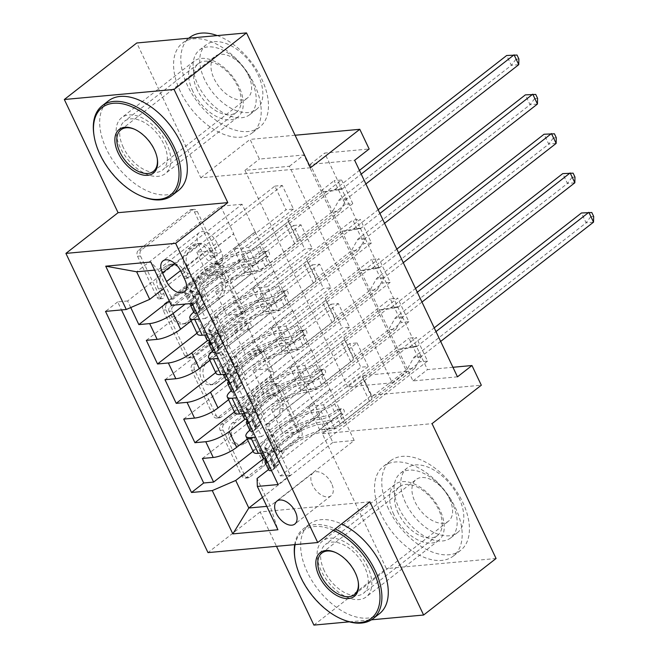 <?xml version="1.0" encoding="UTF-8"?>
<svg xmlns="http://www.w3.org/2000/svg" width="658" height="658" viewBox="0 0 658 658"><rect width="100%" height="100%" fill="white"/><g stroke="black" fill="none" stroke-linecap="round" stroke-linejoin="round"><path stroke-width="0.49" stroke-dasharray="3.29 2.47" d="M160.281 298.469A3.125 2.361 -95.2 0 1 159.285 298.88A3.125 2.361 -95.2 0 1 157.007 297.317L137.506 256.258A4.466 3.372 -95.2 0 1 138.517 250.172L189.718 210.223A4.466 3.372 -95.2 0 1 191.149 209.647A4.466 3.372 -95.2 0 1 194.398 211.868L213.899 252.927A3.125 2.361 -95.2 0 1 213.192 257.188A3.125 2.361 -95.2 0 1 212.189 257.599A3.125 2.361 -95.2 0 1 209.91 256.036L207.393 250.723A14.287 10.799 -95.2 0 0 196.981 243.6A14.287 10.799 -95.2 0 0 192.416 245.459L188.147 248.79A14.287 10.799 -95.2 0 0 184.914 268.258L187.44 273.572A3.125 2.361 -95.2 0 1 186.732 277.832A3.125 2.361 -95.2 0 1 185.737 278.235A3.125 2.361 -95.2 0 1 183.459 276.681L180.934 271.367A14.287 10.799 -95.2 0 0 170.529 264.236A14.287 10.799 -95.2 0 0 165.964 266.103L161.695 269.426A14.287 10.799 -95.2 0 0 158.463 288.895L160.988 294.208A3.125 2.361 -95.2 0 1 160.281 298.469M210.354 250.451A14.287 10.799 -95.2 0 0 199.95 243.328A14.287 10.799 -95.2 0 0 195.385 245.187L191.116 248.518A14.287 10.799 -95.2 0 0 187.884 267.987L190.409 273.3A3.125 2.361 -95.2 0 1 189.701 277.561A3.125 2.361 -95.2 0 1 188.698 277.964A3.125 2.361 -95.2 0 1 186.428 276.409L183.903 271.088A14.287 10.799 -95.2 0 0 173.49 263.965A14.287 10.799 -95.2 0 0 168.925 265.824L164.656 269.155A14.287 10.799 -95.2 0 0 161.432 288.623L163.949 293.937A3.125 2.361 -95.2 0 1 163.25 298.197A3.125 2.361 -95.2 0 1 162.246 298.609A3.125 2.361 -95.2 0 1 159.968 297.046L140.475 255.987A4.466 3.372 -95.2 0 1 141.486 249.9L192.687 209.951A4.466 3.372 -95.2 0 1 194.11 209.367A4.466 3.372 -95.2 0 1 197.367 211.596L216.86 252.656A3.125 2.361 -95.2 0 1 216.153 256.916A3.125 2.361 -95.2 0 1 215.158 257.319A3.125 2.361 -95.2 0 1 212.879 255.765L210.354 250.451L207.393 250.723M367.592 566.76A35.474 20.892 -128 0 0 322.634 540.909A35.474 20.892 -128 0 0 321.326 571.004A35.474 20.892 -128 0 0 366.284 596.855A35.474 20.892 -128 0 0 367.592 566.76M393.78 514.474A35.474 20.892 52 0 1 395.088 484.378A35.474 20.892 52 0 1 440.038 510.23A35.474 20.892 52 0 1 438.73 540.325A35.474 20.892 52 0 1 393.78 514.474M166.622 143.526A35.474 20.892 -128 0 0 121.672 117.675A35.474 20.892 -128 0 0 120.365 147.77A35.474 20.892 -128 0 0 165.314 173.622A35.474 20.892 -128 0 0 166.622 143.526M192.81 91.24A35.474 20.892 52 0 1 194.118 61.145A35.474 20.892 52 0 1 239.076 86.996A35.474 20.892 52 0 1 237.768 117.091A35.474 20.892 52 0 1 192.81 91.24M331.566 483.457A14.558 8.57 -128 0 0 313.126 472.855A14.558 8.57 -128 0 0 312.591 485.201A14.558 8.57 -128 0 0 331.032 495.803A14.558 8.57 -128 0 0 331.566 483.457M261.884 460.304A4.466 3.372 -95.2 0 1 260.872 466.39L246.503 477.601A4.466 3.372 -95.2 0 1 245.08 478.185A4.466 3.372 -95.2 0 1 241.823 475.956L220.175 430.357A4.466 3.372 -95.2 0 1 221.187 424.27L272.387 384.321A4.466 3.372 -95.2 0 1 273.81 383.737A4.466 3.372 -95.2 0 1 277.067 385.966L298.716 431.566A4.466 3.372 -95.2 0 1 297.712 437.652L280.357 451.191A4.466 3.372 -95.2 0 1 278.926 451.766A4.466 3.372 -95.2 0 1 275.677 449.546L266.408 430.028A4.466 3.372 -95.2 0 1 267.419 423.941L276.023 417.23A11.943 9.023 -95.2 0 0 279.634 403.42A11.943 9.023 -95.2 0 0 270.027 394.997A11.943 9.023 -95.2 0 0 266.21 396.552L232.496 422.855A11.943 9.023 -95.2 0 0 228.894 436.665A11.943 9.023 -95.2 0 0 238.5 445.088A11.943 9.023 -95.2 0 0 242.317 443.533L247.934 439.149A4.466 3.372 -95.2 0 1 249.366 438.565A4.466 3.372 -95.2 0 1 252.614 440.794L261.884 460.304L264.845 460.032A4.466 3.372 -95.2 0 1 263.833 466.119L249.472 477.33A4.466 3.372 -95.2 0 1 248.041 477.905A4.466 3.372 -95.2 0 1 244.792 475.685L223.136 430.085A4.466 3.372 -95.2 0 1 224.148 423.999L275.348 384.05A4.466 3.372 -95.2 0 1 276.779 383.466A4.466 3.372 -95.2 0 1 280.028 385.695L301.685 431.294A4.466 3.372 -95.2 0 1 300.673 437.381L283.318 450.919A4.466 3.372 -95.2 0 1 281.895 451.495A4.466 3.372 -95.2 0 1 278.647 449.274L269.377 429.756A4.466 3.372 -95.2 0 1 270.389 423.67L278.992 416.958L276.023 417.23M347.753 386.904L244.932 170.373L289.413 166.285L392.234 382.824L347.753 386.904L362.237 375.603L371.589 395.285L481.311 385.21M313.899 625.1L386.353 568.57L322.321 433.729L371.589 395.285M369.878 501.832L260.157 511.908L276.492 546.321M260.157 511.908L207.994 552.613M310.527 167.741L200.805 177.816L136.774 42.976M200.805 177.816L250.073 139.381L259.416 159.063L303.906 154.984L406.718 371.515L362.237 375.603M244.932 170.373L259.416 159.063M189.438 357.417A4.466 3.372 -95.2 0 1 188.015 357.993A4.466 3.372 -95.2 0 1 184.758 355.772L163.11 310.165A4.466 3.372 -95.2 0 1 164.113 304.086L215.314 264.138A4.466 3.372 -95.2 0 1 216.745 263.554A4.466 3.372 -95.2 0 1 219.994 265.783L241.651 311.382A4.466 3.372 -95.2 0 1 240.639 317.46L189.438 357.417L192.407 357.146A4.466 3.372 -95.2 0 1 190.976 357.722A4.466 3.372 -95.2 0 1 187.727 355.501L166.071 309.893A4.466 3.372 -95.2 0 1 167.083 303.815L218.283 263.858A4.466 3.372 -95.2 0 1 219.706 263.282A4.466 3.372 -95.2 0 1 222.963 265.503L244.611 311.111A4.466 3.372 -95.2 0 1 243.608 317.189L192.407 357.146M191.643 370.265L213.291 415.864A4.466 3.372 -95.2 0 0 216.548 418.085A4.466 3.372 -95.2 0 0 217.971 417.509L269.171 377.56A4.466 3.372 -95.2 0 0 270.183 371.474L260.913 351.956A4.466 3.372 -95.2 0 0 257.665 349.727A4.466 3.372 -95.2 0 0 256.242 350.311L235.474 366.514A4.466 3.372 -95.2 0 1 234.042 367.098A4.466 3.372 -95.2 0 1 230.794 364.869L224.649 351.923A4.466 3.372 -95.2 0 1 225.653 345.837L247.276 328.967A3.125 2.361 -95.2 0 0 248.214 325.356A3.125 2.361 -95.2 0 0 245.705 323.152A3.125 2.361 -95.2 0 0 244.702 323.563L192.646 364.178A4.466 3.372 -95.2 0 0 191.643 370.265L194.603 369.985L216.26 415.593L213.291 415.864M496.074 558.494L386.353 568.57M349.34 621.843L371.441 619.82M427.56 361.094L280.341 475.956L269.13 452.334L416.341 337.472L427.56 361.094L420.149 361.768L408.931 338.146L416.341 337.472M408.865 321.721L261.645 436.583L250.435 412.961L397.646 298.099L408.865 321.721L401.454 322.404L390.235 298.781L397.646 298.099M390.169 282.348L242.958 397.218L231.739 373.596L378.959 258.726L390.169 282.348L382.759 283.03L371.54 259.408L378.959 258.726M213.044 334.223L360.263 219.361L371.474 242.983L224.263 357.845L213.044 334.223L206.99 334.782M130.745 307.549L127.627 300.977L274.838 186.115L286.057 209.738L169.238 300.887M146.323 340.351L293.534 225.48L304.753 249.102L196.997 333.178M165.01 379.724L312.229 264.853L323.448 288.475L215.692 372.551M183.705 419.088L330.925 304.226L342.144 327.849L234.388 411.924M249.818 430.217A18.194 5.206 154.6 0 1 250.558 429.625L322.428 373.547L300.986 390.482L315.963 389.108L401.454 322.404M253.462 452.087A18.194 5.206 -25.4 0 1 258.035 445.376L329.905 389.297L322.428 373.547M231.131 390.844A18.194 5.206 154.6 0 1 231.863 390.252L303.733 334.182L282.29 351.109L297.268 349.735L382.759 283.03M234.766 412.714A18.194 5.206 -25.4 0 1 239.339 406.002L311.209 349.924L303.733 334.182M212.435 351.471A18.194 5.206 154.6 0 1 213.167 350.887L285.037 294.809L263.595 311.736L278.573 310.362L364.063 243.657L352.844 220.035L360.263 219.361M216.071 373.349A18.194 5.206 -25.4 0 1 220.644 366.629L292.514 310.56L285.037 294.809M274.838 186.115L282.257 185.433L293.476 209.055L286.057 209.738M293.534 225.48L300.953 224.806L312.163 248.428L304.753 249.102M312.229 264.853L319.648 264.171L330.859 287.793L323.448 288.475M330.925 304.226L338.335 303.544L349.554 327.166L342.144 327.849M357.031 342.917L368.25 366.539L360.839 367.213L349.62 343.591L357.031 342.917L271.54 409.621L286.518 408.24L308.553 391.255L247.276 439.067M457.475 376.837L412.994 380.916L310.173 164.377L354.654 160.297M341.568 179.988L352.778 203.61L345.368 204.293L334.149 180.67L341.568 179.988L194.349 294.85L204.284 293.937L192.111 303.437M371.474 242.983L364.063 243.657M338.335 303.544L252.853 370.248L267.822 368.875L289.561 351.915L301.076 375.512L245.286 419.039M301.076 375.512L308.553 391.255M319.648 264.171L234.158 330.875L249.127 329.502L270.866 312.542L282.381 336.139L226.591 379.666M282.381 336.139L289.857 351.89L228.581 399.694M300.953 224.806L215.462 291.502L230.432 290.129L252.17 273.169L263.685 296.766L207.895 340.293M263.685 296.766L271.162 312.517L209.886 360.329M197.375 333.976A18.194 5.206 154.6 0 1 201.948 327.265L273.818 271.186L266.638 255.411L244.899 272.371L259.877 270.997L345.368 204.293M193.74 312.106A18.194 5.206 154.6 0 1 194.472 311.514L266.342 255.436M282.257 185.433L196.767 252.137L211.744 250.764L233.475 233.804L252.466 273.144L191.19 320.956M244.99 257.401L185.161 304.078M127.627 300.977L117.692 301.89L121.5 309.918M224.263 357.845L218.209 358.404M225.686 374.147L231.739 373.596M242.958 397.218L236.905 397.769M244.381 413.52L250.435 412.961M261.645 436.583L255.6 437.142M263.077 452.893L269.13 452.334M280.341 475.956L290.277 475.043L204.284 293.937M352.778 203.61L205.567 318.472L194.349 294.85M205.567 318.472L199.514 319.031M308.257 391.288L332.858 442.439L354.201 440.482L270.167 506.051L257.081 478.489M268.513 469.573L341.115 412.92L319.681 429.847L334.659 428.473L420.149 361.768M354.201 440.482L341.115 412.92M171.351 305.345L171.08 297.391L255.123 231.813L242.037 204.251L157.994 269.829L154.638 270.134M171.08 297.391L157.994 269.829L150.789 262.032M242.037 204.251L220.685 206.217L136.642 271.787M220.685 206.217L233.771 233.771L163.431 288.656M295.097 135.244L250.073 139.381M452.934 367.279L427.478 369.615L324.657 153.075L369.146 148.988M332.858 442.439L262.509 497.325M266.803 506.364L270.167 506.051L277.915 529.756M319.763 414.877L263.981 458.412M329.905 389.297L341.412 412.895M311.209 349.924L322.724 373.522M292.514 310.56L304.029 334.149M273.818 271.186L285.333 294.784M255.123 231.813L266.638 255.411M289.413 166.285L303.906 154.984M392.234 382.824L406.718 371.515M310.173 164.377L324.657 153.075M412.994 380.916L427.478 369.615M255.419 231.789L233.689 248.749L248.658 247.375L259.877 270.997M233.689 248.749L244.899 272.371M248.658 247.375L334.149 180.67M117.692 301.89L105.519 311.39M293.476 209.055L207.986 275.76L222.955 274.386L244.694 257.426M211.744 250.764L222.955 274.386M196.767 252.137L207.986 275.76M202.401 458.462L349.62 343.591M253.083 451.289L360.839 367.213M274.115 271.162L252.384 288.114L263.595 311.736M252.384 288.114L267.354 286.74L278.573 310.362M267.354 286.74L352.844 220.035M312.163 248.428L226.673 315.133L241.651 313.751L263.389 296.799M230.432 290.129L241.651 313.751M215.462 291.502L226.673 315.133M249.127 329.502L260.346 353.124L282.085 336.164M234.158 330.875L245.368 354.498L260.346 353.124M330.859 287.793L245.368 354.498M292.81 310.527L271.071 327.487L286.049 326.113L371.54 259.408M286.049 326.113L297.268 349.735M271.071 327.487L282.29 351.109M267.822 368.875L279.041 392.497L300.78 375.537M252.853 370.248L264.064 393.871L279.041 392.497M349.554 327.166L264.064 393.871M311.505 349.9L289.767 366.86L304.744 365.486L390.235 298.781M304.744 365.486L315.963 389.108M289.767 366.86L300.986 390.482M286.518 408.24L297.737 431.862L319.467 414.91M271.54 409.621L282.759 433.244L297.737 431.862M368.25 366.539L282.759 433.244M330.201 389.273L308.462 406.225L323.44 404.851L408.931 338.146M290.277 475.043L278.104 484.543M323.44 404.851L334.659 428.473M308.462 406.225L319.681 429.847M217.05 242.925A14.098 8.307 -128 0 0 199.185 232.661A14.098 8.307 -128 0 0 198.667 244.62L202.779 253.281A14.098 8.307 -128 0 0 220.644 263.554A14.098 8.307 -128 0 0 221.162 251.595L217.05 242.925L180.827 271.195M322.321 433.729L432.043 423.653M169.106 311.308A3.125 2.361 -95.2 0 1 169.813 307.056L214.755 271.984A3.125 2.361 -95.2 0 1 215.758 271.581A3.125 2.361 -95.2 0 1 218.037 273.136L220.693 278.737A14.287 10.799 -95.2 0 1 217.461 298.206L186.74 322.181A14.287 10.799 -95.2 0 1 182.176 324.04A14.287 10.799 -95.2 0 1 171.771 316.917L169.106 311.308L172.075 311.037A3.125 2.361 -95.2 0 1 172.783 306.784L169.813 307.056M172.075 311.037L174.732 316.646A14.287 10.799 -95.2 0 0 185.145 323.769A14.287 10.799 -95.2 0 0 189.71 321.91L220.43 297.934A14.287 10.799 -95.2 0 0 223.662 278.466L220.998 272.864A3.125 2.361 -95.2 0 0 218.719 271.31A3.125 2.361 -95.2 0 0 217.724 271.713L172.783 306.784M194.603 369.985A4.466 3.372 -95.2 0 1 195.615 363.907L247.671 323.292A3.125 2.361 -95.2 0 1 248.666 322.881A3.125 2.361 -95.2 0 1 251.183 325.085A3.125 2.361 -95.2 0 1 250.237 328.696L228.622 345.565A4.466 3.372 -95.2 0 0 227.61 351.652L233.755 364.598A4.466 3.372 -95.2 0 0 237.012 366.827A4.466 3.372 -95.2 0 0 238.435 366.243L259.203 350.04A4.466 3.372 -95.2 0 1 260.634 349.456A4.466 3.372 -95.2 0 1 263.883 351.685L273.152 371.202A4.466 3.372 -95.2 0 1 272.141 377.281L220.94 417.238A4.466 3.372 -95.2 0 1 219.509 417.814A4.466 3.372 -95.2 0 1 216.26 415.593M213.924 383.326A11.943 9.023 -95.2 0 1 210.108 384.881A11.943 9.023 -95.2 0 1 200.501 376.458A11.943 9.023 -95.2 0 1 204.112 362.648L215.98 353.387A4.466 3.372 -95.2 0 1 217.411 352.803A4.466 3.372 -95.2 0 1 220.66 355.032L226.813 367.978A4.466 3.372 -95.2 0 1 225.801 374.057L213.924 383.326L216.893 383.055A11.943 9.023 -95.2 0 1 213.077 384.609A11.943 9.023 -95.2 0 1 203.47 376.187A11.943 9.023 -95.2 0 1 207.073 362.377L204.112 362.648M216.893 383.055L228.77 373.785A4.466 3.372 -95.2 0 0 229.774 367.707L223.63 354.761A4.466 3.372 -95.2 0 0 220.372 352.532A4.466 3.372 -95.2 0 0 218.95 353.116L207.073 362.377M278.992 416.958A11.943 9.023 -95.2 0 0 282.595 403.148A11.943 9.023 -95.2 0 0 272.988 394.726A11.943 9.023 -95.2 0 0 269.171 396.281L235.465 422.584A11.943 9.023 -95.2 0 0 231.855 436.394A11.943 9.023 -95.2 0 0 241.47 444.816A11.943 9.023 -95.2 0 0 245.286 443.262L250.904 438.878A4.466 3.372 -95.2 0 1 252.327 438.294A4.466 3.372 -95.2 0 1 255.584 440.523L264.845 460.032M200.994 308.742L204.761 305.805L200.805 310.173L196.931 313.224L200.994 308.742L195.385 296.931L187.588 293.534L191.355 290.597A6.144 1.76 154.6 0 1 189.866 290.17A6.144 1.76 154.6 0 1 190.08 289.232L198.387 276.689A28.878 8.258 154.6 0 1 241.576 254.366L245.13 261.851A14.328 4.096 -25.4 0 0 263.455 253.881L266.358 251.619A2.731 2.064 -95.2 0 1 267.23 251.266A2.731 2.064 -95.2 0 1 269.221 252.623A2.731 2.064 -95.2 0 1 268.604 256.34L265.692 258.61A14.328 4.096 154.6 0 1 247.375 266.572L250.928 274.057A14.328 4.096 -25.4 0 0 269.245 266.087L339.964 210.914L332.553 211.588L297.194 239.175L287.85 219.492L287.891 220.611A9.886 2.829 154.6 0 1 285.325 223.917L256.044 246.758A8.414 2.41 -25.4 0 1 245.286 251.438A34.792 9.952 154.6 0 0 193.255 278.326L184.947 290.869A12.05 3.446 154.6 0 0 184.528 292.703L188.081 300.18A12.05 3.446 154.6 0 1 188.492 298.345L196.8 285.811A34.792 9.952 154.6 0 1 248.839 258.915L245.286 251.438M193.871 312.386A12.05 3.446 154.6 0 1 194.291 310.551L202.598 298.016A34.792 9.952 154.6 0 1 254.63 271.121L251.085 263.644A8.414 2.41 -25.4 0 0 261.843 258.964L264.746 256.694A2.731 2.064 84.8 0 0 265.363 252.976A2.731 2.064 84.8 0 0 263.373 251.619A2.731 2.064 84.8 0 0 262.501 251.973L259.597 254.235A8.414 2.41 154.6 0 1 248.839 258.915M187.588 293.534A12.05 3.446 154.6 0 1 184.528 292.703M241.576 254.366A14.328 4.096 -25.4 0 0 259.902 246.405L330.62 191.223L341.305 189.241A4.548 3.438 84.8 0 0 342.522 188.681L361.209 174.099M287.85 219.492L323.201 191.906L330.62 191.223M200.706 310.28A6.144 1.76 154.6 0 1 199.218 309.852A6.144 1.76 154.6 0 1 199.423 308.915L207.731 296.38A28.878 8.258 154.6 0 1 250.928 274.057M254.63 271.121A8.414 2.41 -25.4 0 0 265.396 266.441L294.669 243.6A9.886 2.829 -25.4 0 0 297.235 240.302L297.194 239.175M204.761 305.805L199.152 293.994L195.385 296.931M191.355 290.597L199.152 293.994M365.881 183.944L347.194 198.527A4.548 3.438 84.8 0 0 346.248 199.654L339.964 210.914M251.085 263.644A34.792 9.952 -25.4 0 0 199.045 290.532L190.738 303.075A12.05 3.446 -25.4 0 0 190.442 303.593M245.13 261.851A28.878 8.258 -25.4 0 0 201.94 284.174L193.633 296.709A6.144 1.76 -25.4 0 0 193.419 297.646A6.144 1.76 -25.4 0 0 193.444 297.687C195.426 299.842 196.174 301.413 195.689 302.417A6.144 1.76 154.6 0 1 195.665 302.367A6.144 1.76 154.6 0 1 195.878 301.438L204.186 288.895A28.878 8.258 154.6 0 1 247.375 266.572M191.865 303.461L189.274 300.945A12.05 3.446 154.6 0 1 188.081 300.18M191.906 305.583L195.878 302.491L192.144 305.18M323.201 191.906L333.886 189.923A4.548 3.438 84.8 0 0 335.103 189.364L359.441 170.381M518.891 58.981L515.93 59.253L514.062 55.313L506.668 55.502L511.34 65.348L339.775 199.209A4.548 3.438 84.8 0 0 338.829 200.336L332.553 211.588M514.062 55.313L517.024 55.042M515.93 59.253L511.34 65.348L518.751 64.665M141.824 196.331A56.851 33.484 52 0 1 100.049 154.021A56.851 33.484 52 0 1 93.93 134.939M157.237 158.413A26.378 15.537 -128 0 0 157.155 157.895A26.378 15.537 -128 0 0 154.317 149.045A26.378 15.537 -128 0 0 134.931 129.412A26.378 15.537 -128 0 0 134.446 129.215M217.28 35.581A56.851 33.484 52 0 1 261.703 78.935A56.851 33.484 52 0 1 259.614 127.159A56.851 33.484 52 0 1 187.571 85.737A56.851 33.484 52 0 1 189.66 37.514M180.325 91.388A56.851 33.484 52 0 1 182.414 43.165A56.851 33.484 52 0 1 254.457 84.586A56.851 33.484 52 0 1 252.368 132.809A56.851 33.484 52 0 1 180.325 91.388M251.323 79.881A40.936 24.107 -128 0 0 199.456 50.066A40.936 24.107 -128 0 0 197.943 84.783A40.936 24.107 -128 0 0 249.818 114.607A40.936 24.107 -128 0 0 251.323 79.881M204.613 79.585A40.936 24.107 52 0 1 206.119 44.859A40.936 24.107 52 0 1 257.994 74.683A40.936 24.107 52 0 1 256.48 109.409A40.936 24.107 52 0 1 204.613 79.585M248.502 75.555A26.378 15.537 52 0 1 247.531 97.935A26.378 15.537 52 0 1 214.105 78.713A26.378 15.537 52 0 1 215.076 56.333A26.378 15.537 52 0 1 248.502 75.555M178.466 190.475A56.851 33.484 52 0 1 106.423 149.053A56.851 33.484 52 0 1 108.521 100.822M197.227 89.842A30.926 18.218 52 0 1 198.362 63.604A30.926 18.218 52 0 1 237.554 86.14A30.926 18.218 52 0 1 236.419 112.37A30.926 18.218 52 0 1 197.227 89.842M123.326 147.499A30.926 18.218 52 0 1 124.469 121.261A30.926 18.218 52 0 1 163.661 143.798A30.926 18.218 52 0 1 162.518 170.035A30.926 18.218 52 0 1 123.326 147.499M333.425 530.274A55.486 32.686 -128 0 0 295.113 544.61M342.793 619.565A56.851 33.484 52 0 1 301.019 577.255A56.851 33.484 52 0 1 294.899 558.173M294.694 544.651A56.851 33.484 52 0 1 303.108 529.032A56.851 33.484 52 0 1 335.144 528.942M358.199 581.647A26.378 15.537 -128 0 0 358.125 581.129A26.378 15.537 -128 0 0 355.287 572.279A26.378 15.537 -128 0 0 335.901 552.646A26.378 15.537 -128 0 0 335.416 552.449M388.533 508.971A56.851 33.484 52 0 1 390.63 460.748A56.851 33.484 52 0 1 462.673 502.169A56.851 33.484 52 0 1 460.575 550.392A56.851 33.484 52 0 1 388.533 508.971M381.286 514.622A56.851 33.484 52 0 1 383.384 466.399A56.851 33.484 52 0 1 455.426 507.82A56.851 33.484 52 0 1 453.329 556.043A56.851 33.484 52 0 1 381.286 514.622M452.293 503.115A40.936 24.107 -128 0 0 400.418 473.299A40.936 24.107 -128 0 0 398.913 508.017A40.936 24.107 -128 0 0 450.788 537.841A40.936 24.107 -128 0 0 452.293 503.115M405.575 502.819A40.936 24.107 52 0 1 407.088 468.093A40.936 24.107 52 0 1 458.955 497.917A40.936 24.107 52 0 1 457.45 532.643A40.936 24.107 52 0 1 405.575 502.819M449.472 498.789A26.378 15.537 52 0 1 448.493 521.169A26.378 15.537 52 0 1 415.066 501.947A26.378 15.537 52 0 1 416.037 479.567A26.378 15.537 52 0 1 449.472 498.789M379.436 613.708A56.851 33.484 52 0 1 307.393 572.287A56.851 33.484 52 0 1 309.482 524.056A56.851 33.484 52 0 1 341.518 523.965M398.189 513.075A30.926 18.218 52 0 1 399.332 486.838A30.926 18.218 52 0 1 438.524 509.374A30.926 18.218 52 0 1 437.381 535.604A30.926 18.218 52 0 1 398.189 513.075M324.295 570.733A30.926 18.218 52 0 1 325.43 544.495A30.926 18.218 52 0 1 364.622 567.031A30.926 18.218 52 0 1 363.487 593.269A30.926 18.218 52 0 1 324.295 570.733M219.69 348.115L223.457 345.17L219.501 349.546L215.627 352.589L219.69 348.115L214.08 336.304L206.283 332.907L210.05 329.971A6.144 1.76 154.6 0 1 208.561 329.535A6.144 1.76 154.6 0 1 208.775 328.605L217.082 316.062A28.878 8.258 154.6 0 1 260.272 293.739L263.825 301.224A14.328 4.096 -25.4 0 0 282.15 293.254L285.054 290.984A2.731 2.064 -95.2 0 1 285.926 290.63A2.731 2.064 -95.2 0 1 287.916 291.996A2.731 2.064 -95.2 0 1 287.299 295.713L284.388 297.975A14.328 4.096 154.6 0 1 266.071 305.945L269.624 313.422A14.328 4.096 -25.4 0 0 287.941 305.46L358.659 250.279L351.249 250.961L315.889 278.548L306.546 258.865L306.579 259.984A9.886 2.829 154.6 0 1 304.021 263.282L274.74 286.131A8.414 2.41 -25.4 0 1 263.981 290.803A34.792 9.952 154.6 0 0 211.942 317.699L203.635 330.242A12.05 3.446 154.6 0 0 203.223 332.076L204.613 334.996M212.567 351.759A12.05 3.446 154.6 0 1 212.986 349.924L221.294 337.381A34.792 9.952 154.6 0 1 273.325 310.494L269.772 303.009A8.414 2.41 -25.4 0 0 280.538 298.329L283.442 296.067A2.731 2.064 84.8 0 0 284.059 292.349A2.731 2.064 84.8 0 0 282.068 290.984A2.731 2.064 84.8 0 0 281.196 291.338L278.293 293.608A8.414 2.41 154.6 0 1 267.535 298.288L263.981 290.803M206.283 332.907A12.05 3.446 154.6 0 1 203.223 332.076M260.272 293.739A14.328 4.096 -25.4 0 0 278.597 285.778L349.316 230.596L360 228.614A4.548 3.438 84.8 0 0 361.217 228.055L379.905 213.472M306.546 258.865L341.897 231.279L349.316 230.596M219.402 349.653A6.144 1.76 154.6 0 1 217.913 349.225A6.144 1.76 154.6 0 1 218.119 348.288L226.426 335.745A28.878 8.258 154.6 0 1 269.624 313.422M273.325 310.494A8.414 2.41 -25.4 0 0 284.091 305.814L313.364 282.973A9.886 2.829 -25.4 0 0 315.93 279.666L315.889 278.548M223.457 345.17L217.847 333.359L214.08 336.304M210.05 329.971L217.847 333.359M384.576 223.317L365.889 237.9A4.548 3.438 84.8 0 0 364.943 239.027L358.659 250.279M206.776 339.553A12.05 3.446 154.6 0 1 207.188 337.719L215.495 325.175A34.792 9.952 154.6 0 1 267.535 298.288M269.772 303.009A34.792 9.952 -25.4 0 0 217.74 329.905L209.886 341.757M263.825 301.224A28.878 8.258 -25.4 0 0 220.636 323.547L212.328 336.082A6.144 1.76 -25.4 0 0 212.115 337.019A6.144 1.76 -25.4 0 0 212.139 337.06C214.121 339.215 214.87 340.786 214.376 341.782A6.144 1.76 154.6 0 1 214.36 341.741A6.144 1.76 154.6 0 1 214.574 340.803L222.881 328.268A28.878 8.258 154.6 0 1 266.071 305.945M214.566 341.856L210.84 344.545M341.897 231.279L352.581 229.297A4.548 3.438 84.8 0 0 353.798 228.737L378.136 209.746M537.586 98.355L534.625 98.626L532.75 94.686L525.364 94.875L530.035 104.721L358.47 238.583A4.548 3.438 84.8 0 0 357.524 239.709L351.249 250.961M532.75 94.686L535.719 94.415M534.625 98.626L530.035 104.721L537.446 104.038M238.385 387.48L242.152 384.543L238.089 389.026L234.322 391.962L238.385 387.48L232.776 375.669L224.978 372.28L228.745 369.335A6.144 1.76 154.6 0 1 227.257 368.908A6.144 1.76 154.6 0 1 227.471 367.97L235.778 355.435A28.878 8.258 154.6 0 1 278.967 333.113L282.521 340.589A14.328 4.096 -25.4 0 0 300.846 332.627L303.749 330.357A2.731 2.064 -95.2 0 1 304.621 330.003A2.731 2.064 -95.2 0 1 306.612 331.361A2.731 2.064 -95.2 0 1 305.986 335.087L303.083 337.348A14.328 4.096 154.6 0 1 284.766 345.318L288.319 352.795A14.328 4.096 -25.4 0 0 306.636 344.833L377.355 289.652L369.944 290.334L334.585 317.921L325.241 298.23L325.274 299.357A9.886 2.829 154.6 0 1 322.708 302.655L293.435 325.496A8.414 2.41 -25.4 0 1 282.677 330.176A34.792 9.952 154.6 0 0 230.637 357.072L222.33 369.607A12.05 3.446 154.6 0 0 221.919 371.441L223.301 374.369M231.262 391.132A12.05 3.446 154.6 0 1 231.682 389.297L239.989 376.754A34.792 9.952 154.6 0 1 292.02 349.859L288.467 342.382A8.414 2.41 -25.4 0 0 299.234 337.702L302.137 335.44A2.731 2.064 84.8 0 0 302.754 331.714A2.731 2.064 84.8 0 0 300.764 330.357A2.731 2.064 84.8 0 0 299.892 330.711L296.988 332.981A8.414 2.41 154.6 0 1 286.23 337.661L282.677 330.176M224.978 372.28A12.05 3.446 154.6 0 1 221.919 371.441M278.967 333.113A14.328 4.096 -25.4 0 0 297.293 325.142L368.011 269.969L378.687 267.987A4.548 3.438 84.8 0 0 379.905 267.428L398.6 252.845M325.241 298.23L360.592 270.644L368.011 269.969M238.089 389.026A6.144 1.76 154.6 0 1 236.6 388.59A6.144 1.76 154.6 0 1 236.814 387.661L245.121 375.118A28.878 8.258 154.6 0 1 288.319 352.795M292.02 349.859A8.414 2.41 -25.4 0 0 302.779 345.187L332.06 322.338A9.886 2.829 -25.4 0 0 334.626 319.04L334.585 317.921M242.152 384.543L236.543 372.732L232.776 375.669M228.745 369.335L236.543 372.732M403.272 262.69L384.585 277.273A4.548 3.438 84.8 0 0 383.639 278.4L377.355 289.652M225.464 378.926A12.05 3.446 154.6 0 1 225.883 377.092L234.19 364.548A34.792 9.952 154.6 0 1 286.23 337.661M288.467 342.382A34.792 9.952 -25.4 0 0 236.436 369.278L228.581 381.13M282.521 340.589A28.878 8.258 -25.4 0 0 239.331 362.912L231.024 375.455A6.144 1.76 -25.4 0 0 230.81 376.384A6.144 1.76 -25.4 0 0 230.835 376.434C232.817 378.58 233.565 380.159 233.072 381.155A6.144 1.76 154.6 0 1 233.055 381.114A6.144 1.76 154.6 0 1 233.261 380.176L241.568 367.641A28.878 8.258 154.6 0 1 284.766 345.318M229.297 384.33L233.261 381.229L229.535 383.918M360.592 270.644L371.276 268.67A4.548 3.438 84.8 0 0 372.494 268.11L396.832 249.119M556.281 137.719L553.32 137.991L551.445 134.059L544.051 134.248L548.731 144.094L377.166 277.947A4.548 3.438 84.8 0 0 376.22 279.082L369.944 290.334M551.445 134.059L554.414 133.788M553.32 137.991L548.731 144.094L556.142 143.411M257.081 426.853L260.848 423.916L256.784 428.391L253.017 431.335L257.081 426.853L251.471 415.042L243.674 411.645L247.441 408.708A6.144 1.76 154.6 0 1 245.952 408.281A6.144 1.76 154.6 0 1 246.166 407.343L254.473 394.8A28.878 8.258 154.6 0 1 297.663 372.477L301.216 379.962A14.328 4.096 -25.4 0 0 319.533 371.992L322.445 369.73A2.731 2.064 -95.2 0 1 323.317 369.377A2.731 2.064 -95.2 0 1 325.299 370.734A2.731 2.064 -95.2 0 1 324.682 374.451L321.778 376.721A14.328 4.096 154.6 0 1 303.461 384.683L307.006 392.168A14.328 4.096 -25.4 0 0 325.332 384.198L396.05 329.025L388.639 329.707L353.28 357.286L343.937 337.603L343.969 338.722A9.886 2.829 154.6 0 1 341.403 342.028L312.131 364.869A8.414 2.41 -25.4 0 1 301.372 369.549A34.792 9.952 154.6 0 0 249.333 396.437L241.025 408.98A12.05 3.446 154.6 0 0 240.606 410.814L241.996 413.742M249.958 430.496A12.05 3.446 154.6 0 1 250.377 428.662L258.684 416.127A34.792 9.952 154.6 0 1 310.716 389.232L307.163 381.755A8.414 2.41 -25.4 0 0 317.921 377.075L320.833 374.805A2.731 2.064 84.8 0 0 321.449 371.087A2.731 2.064 84.8 0 0 319.459 369.73A2.731 2.064 84.8 0 0 318.587 370.084L315.684 372.346A8.414 2.41 154.6 0 1 304.917 377.026L301.372 369.549M243.674 411.645A12.05 3.446 154.6 0 1 240.606 410.814M297.663 372.477A14.328 4.096 -25.4 0 0 315.988 364.516L386.698 309.334L397.383 307.36A4.548 3.438 84.8 0 0 398.6 306.801L417.295 292.218M343.937 337.603L379.288 310.017L386.698 309.334M256.784 428.391A6.144 1.76 154.6 0 1 255.296 427.963A6.144 1.76 154.6 0 1 255.51 427.026L263.817 414.491A28.878 8.258 154.6 0 1 307.006 392.168M310.716 389.232A8.414 2.41 -25.4 0 0 321.474 384.552L350.755 361.711A9.886 2.829 -25.4 0 0 353.321 358.413L353.28 357.286M260.848 423.916L255.238 412.105L251.471 415.042M247.441 408.708L255.238 412.105M421.967 302.055L403.28 316.638A4.548 3.438 84.8 0 0 402.326 317.765L396.05 329.025M244.159 418.291A12.05 3.446 154.6 0 1 244.579 416.456L252.886 403.922A34.792 9.952 154.6 0 1 304.917 377.026M307.163 381.755A34.792 9.952 -25.4 0 0 255.131 408.643L247.276 420.503M301.216 379.962A28.878 8.258 -25.4 0 0 258.026 402.285L249.719 414.82A6.144 1.76 -25.4 0 0 249.505 415.757A6.144 1.76 -25.4 0 0 249.53 415.798C251.512 417.953 252.261 419.524 251.767 420.528A6.144 1.76 154.6 0 1 251.743 420.478A6.144 1.76 154.6 0 1 251.956 419.549L260.264 407.006A28.878 8.258 154.6 0 1 303.461 384.683M247.992 423.703L251.956 420.602L248.231 423.291M379.288 310.017L389.972 308.034A4.548 3.438 84.8 0 0 391.189 307.475L415.527 288.492M574.977 177.092L572.016 177.364L570.141 173.424L562.746 173.622L567.426 183.459L395.861 317.321A4.548 3.438 84.8 0 0 394.915 318.447L388.639 329.707M570.141 173.424L573.11 173.153M572.016 177.364L567.426 183.459L574.837 182.776M275.776 466.226L279.543 463.281L275.579 467.657L271.713 470.7L275.776 466.226L270.167 454.415L262.369 451.018L266.136 448.082A6.144 1.76 154.6 0 1 264.648 447.646A6.144 1.76 154.6 0 1 264.861 446.716L273.169 434.173A28.878 8.258 154.6 0 1 316.358 411.85L319.911 419.335A14.328 4.096 -25.4 0 0 338.228 411.365L341.14 409.103A2.731 2.064 -95.2 0 1 342.012 408.741A2.731 2.064 -95.2 0 1 343.994 410.107A2.731 2.064 -95.2 0 1 343.377 413.824L340.474 416.095A14.328 4.096 154.6 0 1 322.157 424.056L325.702 431.533A14.328 4.096 -25.4 0 0 344.027 423.571L414.746 368.39L407.327 369.072L371.976 396.659L362.624 376.976L362.665 378.095A9.886 2.829 154.6 0 1 360.099 381.393L330.826 404.242A8.414 2.41 -25.4 0 1 320.068 408.914A34.792 9.952 154.6 0 0 268.028 435.81L259.721 448.353A12.05 3.446 154.6 0 0 259.301 450.187L260.691 453.107M268.653 469.87A12.05 3.446 154.6 0 1 269.073 468.035L277.38 455.492A34.792 9.952 154.6 0 1 329.411 428.605L325.858 421.12A8.414 2.41 -25.4 0 0 336.616 416.448L339.528 414.178A2.731 2.064 84.8 0 0 340.145 410.46A2.731 2.064 84.8 0 0 338.154 409.095A2.731 2.064 84.8 0 0 337.283 409.457L334.379 411.719A8.414 2.41 154.6 0 1 323.613 416.399L320.068 408.914M262.369 451.018A12.05 3.446 154.6 0 1 259.301 450.187M316.358 411.85A14.328 4.096 -25.4 0 0 334.675 403.889L405.394 348.707L416.078 346.725A4.548 3.438 84.8 0 0 417.295 346.166L435.991 331.583M362.624 376.976L397.983 349.39L405.394 348.707M275.48 467.764A6.144 1.76 154.6 0 1 273.991 467.336A6.144 1.76 154.6 0 1 274.205 466.399L282.512 453.855A28.878 8.258 154.6 0 1 325.702 431.533M329.411 428.605A8.414 2.41 -25.4 0 0 340.17 423.925L369.451 401.084A9.886 2.829 -25.4 0 0 372.017 397.777L371.976 396.659M279.543 463.281L273.934 451.47L270.167 454.415M266.136 448.082L273.934 451.47M440.663 341.428L421.967 356.011A4.548 3.438 84.8 0 0 421.021 357.138L414.746 368.39M262.855 457.664A12.05 3.446 154.6 0 1 263.274 455.83L271.581 443.295A34.792 9.952 154.6 0 1 323.613 416.399M325.858 421.12A34.792 9.952 -25.4 0 0 273.827 448.016L265.972 459.868M319.911 419.335A28.878 8.258 -25.4 0 0 276.714 441.658L268.406 454.193A6.144 1.76 -25.4 0 0 268.201 455.13A6.144 1.76 -25.4 0 0 268.217 455.171C270.208 457.326 270.948 458.897 270.463 459.893A6.144 1.76 154.6 0 1 270.438 459.852A6.144 1.76 154.6 0 1 270.652 458.922L278.959 446.379A28.878 8.258 154.6 0 1 322.157 424.056M266.687 463.067L270.652 459.975L266.918 462.656M397.983 349.39L408.667 347.408A4.548 3.438 84.8 0 0 409.885 346.848L434.222 327.857M593.672 216.466L590.703 216.737L588.836 212.797L581.442 212.986L586.114 222.832L414.556 356.694A4.548 3.438 84.8 0 0 413.611 357.82L407.327 369.072M588.836 212.797L591.805 212.526M590.703 216.737L586.114 222.832L593.532 222.149M159.968 297.046L157.007 297.317M212.879 255.765L209.91 256.036M186.428 276.409L183.459 276.681M258.035 445.376L250.558 429.625M239.339 406.002L231.863 390.252M220.644 366.629L213.167 350.887M201.948 327.265L194.472 311.514M198.667 244.62L174.683 263.323M221.162 251.595L184.939 279.856M202.779 253.281L180.547 270.627M161.432 288.623L158.463 288.895M164.656 269.155L161.695 269.426M168.925 265.824L165.964 266.103M183.903 271.088L180.934 271.367M190.409 273.3L187.44 273.572M187.884 267.987L184.914 268.258M191.116 248.518L188.147 248.79M195.385 245.187L192.416 245.459M216.86 252.656L213.899 252.927M197.367 211.596L194.398 211.868M192.687 209.951L189.718 210.223M141.486 249.9L138.517 250.172M140.475 255.987L137.506 256.258M163.949 293.937L160.988 294.208M243.608 317.189L240.639 317.46M244.611 311.111L241.651 311.382M222.963 265.503L219.994 265.783M218.283 263.858L215.314 264.138M167.083 303.815L164.113 304.086M166.071 309.893L163.11 310.165M187.727 355.501L184.758 355.772M217.724 271.713L214.755 271.984M220.998 272.864L218.037 273.136M223.662 278.466L220.693 278.737M220.43 297.934L217.461 298.206M189.71 321.91L186.74 322.181M174.732 316.646L171.771 316.917M220.94 417.238L217.971 417.509M272.141 377.281L269.171 377.56M273.152 371.202L270.183 371.474M263.883 351.685L260.913 351.956M259.203 350.04L256.242 350.311M238.435 366.243L235.474 366.514M233.755 364.598L230.794 364.869M227.61 351.652L224.649 351.923M228.622 345.565L225.653 345.837M250.237 328.696L247.276 328.967M247.671 323.292L244.702 323.563M195.615 363.907L192.646 364.178M218.95 353.116L215.98 353.387M223.63 354.761L220.66 355.032M229.774 367.707L226.813 367.978M228.77 373.785L225.801 374.057M255.584 440.523L252.614 440.794M250.904 438.878L247.934 439.149M245.286 443.262L242.317 443.533M235.465 422.584L232.496 422.855M269.171 396.281L266.21 396.552M270.389 423.67L267.419 423.941M269.377 429.756L266.408 430.028M278.647 449.274L275.677 449.546M283.318 450.919L280.357 451.191M300.673 437.381L297.712 437.652M301.685 431.294L298.716 431.566M280.028 385.695L277.067 385.966M275.348 384.05L272.387 384.321M224.148 423.999L221.187 424.27M223.136 430.085L220.175 430.357M244.792 475.685L241.823 475.956M249.472 477.33L246.503 477.601M263.833 466.119L260.872 466.39M262.501 251.973L266.358 251.619M197.038 313.109L187.785 293.624M191.552 290.68L200.805 310.173M259.597 254.235L256.044 246.758M294.669 243.6L285.325 223.917M265.396 266.441L261.843 258.964M259.902 246.405L263.455 253.881M265.692 258.61L269.245 266.087M196.8 285.811L193.255 278.326M202.598 298.016L199.045 290.532M198.387 276.689L201.94 284.174M204.186 288.895L207.731 296.38M188.492 298.345L184.947 290.869M190.08 289.232L193.633 296.709M194.291 310.551L190.738 303.075M195.878 301.438L199.423 308.915M297.235 240.302L287.891 220.611M341.305 189.241L333.886 189.923M342.522 188.681L335.103 189.364M347.194 198.527L339.775 199.209M346.248 199.654L338.829 200.336M193.444 297.687L189.274 300.945M264.746 256.694L268.604 256.34M281.196 291.338L285.054 290.984M215.734 352.482L206.472 332.989M210.239 330.053L219.501 349.546M278.293 293.608L274.74 286.131M313.364 282.973L304.021 263.282M284.091 305.814L280.538 298.329M278.597 285.778L282.15 293.254M284.388 297.975L287.941 305.46M215.495 325.175L211.942 317.699M221.294 337.381L217.74 329.905M217.082 316.062L220.636 323.547M222.881 328.268L226.426 335.745M207.188 337.719L203.635 330.242M208.775 328.605L212.328 336.082M212.986 349.924L209.433 342.44M214.574 340.803L218.119 348.288M315.93 279.666L306.579 259.984M360 228.614L352.581 229.297M361.217 228.055L353.798 228.737M365.889 237.9L358.47 238.583M364.943 239.027L357.524 239.709M212.139 337.06L207.969 340.309M283.442 296.067L287.299 295.713M299.892 330.711L303.749 330.357M234.421 391.855L225.168 372.362M228.935 369.426L238.188 388.911M296.988 332.981L293.435 325.496M332.06 322.338L322.708 302.655M302.779 345.187L299.234 337.702M297.293 325.142L300.846 332.627M303.083 337.348L306.636 344.833M234.19 364.548L230.637 357.072M239.989 376.754L236.436 369.278M235.778 355.435L239.331 362.912M241.568 367.641L245.121 375.118M225.883 377.092L222.33 369.607M227.471 367.97L231.024 375.455M231.682 389.297L228.129 381.813M233.261 380.176L236.814 387.661M334.626 319.04L325.274 299.357M378.687 267.987L371.276 268.67M379.905 267.428L372.494 268.11M384.585 277.273L377.166 277.947M383.639 278.4L376.22 279.082M230.835 376.434L226.665 379.682M302.137 335.44L305.986 335.087M318.587 370.084L322.445 369.73M253.116 431.22L243.863 411.735M247.63 408.799L256.883 428.284M315.684 372.346L312.131 364.869M350.755 361.711L341.403 342.028M321.474 384.552L317.921 377.075M315.988 364.516L319.533 371.992M321.778 376.721L325.332 384.198M252.886 403.922L249.333 396.437M258.684 416.127L255.131 408.643M254.473 394.8L258.026 402.285M260.264 407.006L263.817 414.491M244.579 416.456L241.025 408.98M246.166 407.343L249.719 414.82M250.377 428.662L246.824 421.186M251.956 419.549L255.51 427.026M353.321 358.413L343.969 338.722M397.383 307.36L389.972 308.034M398.6 306.801L391.189 307.475M403.28 316.638L395.861 317.321M402.326 317.765L394.915 318.447M249.53 415.798L245.36 419.056M320.833 374.805L324.682 374.451M337.283 409.457L341.14 409.103M271.812 470.593L262.558 451.108M266.326 448.164L275.579 467.657M334.379 411.719L330.826 404.242M369.451 401.084L360.099 381.393M340.17 423.925L336.616 416.448M334.675 403.889L338.228 411.365M340.474 416.095L344.027 423.571M271.581 443.295L268.028 435.81M277.38 455.492L273.827 448.016M273.169 434.173L276.714 441.658M278.959 446.379L282.512 453.855M263.274 455.83L259.721 448.353M264.861 446.716L268.406 454.193M269.073 468.035L265.519 460.559M270.652 458.922L274.205 466.399M372.017 397.777L362.665 378.095M416.078 346.725L408.667 347.408M417.295 346.166L409.885 346.848M421.967 356.011L414.556 356.694M421.021 357.138L413.611 357.82M268.217 455.171L264.047 458.429M339.528 414.178L343.377 413.824M162.246 298.609L159.285 298.88M215.158 257.319L212.189 257.599M188.698 277.964L185.737 278.235M395.088 484.378L322.634 540.909M194.118 61.145L121.672 117.675M313.126 472.855L276.903 501.116M199.185 232.661L162.954 260.922M220.644 263.554L184.421 291.815M331.032 495.803L294.809 524.064M237.768 117.091L165.314 173.622M438.73 540.325L366.284 596.855M173.49 263.965L170.529 264.236M199.95 243.328L196.981 243.6M194.11 209.367L191.149 209.647M219.706 263.282L216.745 263.554M218.719 271.31L215.758 271.581M185.145 323.769L182.176 324.04M190.976 357.722L188.015 357.993M219.509 417.814L216.548 418.085M260.634 349.456L257.665 349.727M237.012 366.827L234.042 367.098M248.666 322.881L245.705 323.152M213.077 384.609L210.108 384.881M220.372 352.532L217.411 352.803M252.327 438.294L249.366 438.565M241.47 444.816L238.5 445.088M272.988 394.726L270.027 394.997M281.895 451.495L278.926 451.766M276.779 383.466L273.81 383.737M248.041 477.905L245.08 478.185M263.373 251.619L267.23 251.266M189.866 290.17L193.419 297.646M195.665 302.367L199.218 309.852M157.155 157.895L157.328 158.948M188.78 38.197L182.414 43.165M199.456 50.066L206.119 44.859M153.347 171.417L247.531 97.935M198.362 63.604L124.469 121.261M236.419 112.37L162.518 170.035M120.891 129.823L215.076 56.333M249.818 114.607L256.48 109.409M259.614 127.159L252.368 132.809M134.931 129.412L133.952 128.993M358.125 581.129L358.289 582.182M390.63 460.748L383.384 466.399M400.418 473.299L407.088 468.093M354.308 594.651L448.493 521.169M309.482 524.056L303.108 529.032M399.332 486.838L325.43 544.495M437.381 535.604L363.487 593.269M321.852 553.057L416.037 479.567M450.788 537.841L457.45 532.643M460.575 550.392L453.329 556.043M335.901 552.646L334.914 552.226M282.068 290.984L285.926 290.63M208.561 329.535L212.115 337.019M214.36 341.741L217.913 349.225M214.574 341.864L210.601 344.957M300.764 330.357L304.621 330.003M227.257 368.908L230.81 376.384M233.055 381.114L236.6 388.59M319.459 369.73L323.317 369.377M245.952 408.281L249.505 415.757M251.743 420.478L255.296 427.963M338.154 409.095L342.012 408.741M264.648 447.646L268.201 455.13M270.438 459.852L273.991 467.336"/><path stroke-width="0.99" d="M295.343 511.718A14.558 8.57 -128 0 0 276.903 501.116A14.558 8.57 -128 0 0 276.368 513.462A14.558 8.57 -128 0 0 294.809 524.064A14.558 8.57 -128 0 0 295.343 511.718M276.492 546.321L313.899 625.1L349.34 621.843M65.915 253.396L207.994 552.613L317.715 542.537L175.637 243.32L65.915 253.396L118.078 212.69L227.8 202.623L174.049 89.43L64.328 99.506L118.078 212.69M64.328 99.506L136.774 42.976L246.503 32.9L310.527 167.741L359.794 129.305L295.097 135.244M371.441 619.82L423.62 615.024L496.074 558.494L432.043 423.653L481.311 385.21L471.967 365.527L452.934 367.279M174.049 89.43L246.503 32.9M130.745 307.549L138.838 324.6L169.238 300.887M191.19 320.956L180.596 329.222A18.194 5.206 154.6 0 1 157.147 339.355L146.323 340.351L157.533 363.973L196.997 333.178M209.886 360.329L199.292 368.595A18.194 5.206 -25.4 0 1 175.834 378.728L165.01 379.724L176.229 403.346L215.692 372.551M228.581 399.694L217.987 407.96A18.194 5.206 -25.4 0 1 194.529 418.093L183.705 419.088L194.924 442.711L234.388 411.924M359.794 129.305L369.146 148.988L354.654 160.297L457.475 376.837L471.967 365.527M162.436 272.881L166.548 281.542A14.098 8.307 -128 0 0 184.421 291.815A14.098 8.307 -128 0 0 184.939 279.856L180.827 271.195A14.098 8.307 -128 0 0 162.954 260.922A14.098 8.307 -128 0 0 162.436 272.881L174.683 263.323M268.513 469.573L257.081 478.489L257.344 486.451L278.104 484.543L192.111 303.437L171.351 305.345L150.789 262.032L105.716 266.177L126.278 309.482L105.519 311.39L191.511 492.488L212.271 490.588L235.729 480.455L248.814 508.009L266.803 506.364M257.344 486.451L277.915 529.756L232.833 533.893L212.271 490.588M245.286 419.039L229.206 431.582A18.194 5.206 154.6 0 1 205.748 441.715L194.924 442.711M247.276 439.067L236.683 447.333L229.206 431.582M226.591 379.666L210.511 392.217A18.194 5.206 154.6 0 1 187.053 402.351L176.229 403.346M207.895 340.293L191.815 352.844A18.194 5.206 154.6 0 1 168.358 362.977L157.533 363.973M185.161 304.078L173.12 313.471A18.194 5.206 154.6 0 1 149.662 323.604L138.838 324.6M121.5 309.918L203.684 482.997L213.62 482.084L253.083 451.289M236.683 447.333A18.194 5.206 -25.4 0 1 213.225 457.466L202.401 458.462L213.62 482.084M206.99 334.782L202.22 335.218A18.194 5.206 154.6 0 1 197.375 333.976L189.899 318.225A18.194 5.206 154.6 0 1 193.74 312.106M199.514 319.031L194.743 319.467A18.194 5.206 154.6 0 1 189.899 318.225M218.209 358.404L213.439 358.84A18.194 5.206 154.6 0 1 208.594 357.598A18.194 5.206 154.6 0 1 212.435 351.471M208.594 357.598L216.071 373.349A18.194 5.206 -25.4 0 0 220.915 374.591L225.686 374.147M236.905 397.769L232.134 398.213A18.194 5.206 154.6 0 1 227.29 396.971A18.194 5.206 154.6 0 1 231.131 390.844M227.29 396.971L234.766 412.714A18.194 5.206 -25.4 0 0 239.611 413.956L244.381 413.52M255.6 437.142L250.821 437.578A18.194 5.206 154.6 0 1 245.985 436.336A18.194 5.206 154.6 0 1 249.818 430.217M245.985 436.336L253.462 452.087A18.194 5.206 -25.4 0 0 258.306 453.329L263.077 452.893M154.638 270.134L136.642 271.787L149.728 299.349L126.278 309.482M163.431 288.656L149.728 299.349M227.8 202.623L175.637 243.32M423.62 615.024L369.878 501.832L317.715 542.537M262.509 497.325L248.814 508.009L232.833 533.893M263.981 458.412L235.729 480.455M203.684 482.997L191.511 492.488M136.642 271.787L105.716 266.177M196.767 313.233A12.05 3.446 154.6 0 1 193.871 312.386L190.318 304.909A12.05 3.446 -25.4 0 0 191.519 305.666L192.12 305.254L191.865 303.461M361.209 174.099L514.079 54.828L518.751 64.665L365.881 183.944M190.442 303.593A12.05 3.446 -25.4 0 0 190.318 304.909M359.441 170.381L506.668 55.502L517.024 55.042L518.891 58.981L518.751 64.665M172.429 147.976A55.486 32.686 -128 0 0 120.932 103.545A55.486 32.686 -128 0 0 94.094 136A55.486 32.686 -128 0 0 100.065 154.622A55.486 32.686 -128 0 0 140.845 195.911A55.486 32.686 -128 0 0 172.429 147.976M94.094 136L93.93 134.939A56.851 33.484 52 0 1 102.146 105.798A56.851 33.484 52 0 1 174.189 147.219A56.851 33.484 52 0 1 172.092 195.442A56.851 33.484 52 0 1 141.824 196.331L140.845 195.911M154.334 149.637A27.743 16.343 52 0 1 157.328 158.948A27.743 16.343 52 0 1 143.905 175.176A27.743 16.343 52 0 1 118.16 152.96A27.743 16.343 52 0 1 133.952 128.993A27.743 16.343 52 0 1 154.334 149.637M134.446 129.215A26.378 15.537 -128 0 0 120.891 129.823A26.378 15.537 -128 0 0 119.921 152.204A26.378 15.537 -128 0 0 153.347 171.417A26.378 15.537 -128 0 0 157.237 158.413M188.78 38.197L189.66 37.514A56.851 33.484 52 0 1 217.28 35.581M102.146 105.798L108.521 100.822A56.851 33.484 52 0 1 180.563 142.243A56.851 33.484 52 0 1 178.466 190.475L172.092 195.442M295.113 544.61A55.486 32.686 -128 0 0 295.064 559.234A55.486 32.686 -128 0 0 301.035 577.856A55.486 32.686 -128 0 0 341.806 619.145A55.486 32.686 -128 0 0 373.39 571.21A55.486 32.686 -128 0 0 333.425 530.274M295.064 559.234L294.899 558.173A56.851 33.484 52 0 1 294.694 544.651M335.144 528.942A56.851 33.484 52 0 1 375.15 570.453A56.851 33.484 52 0 1 373.061 618.676A56.851 33.484 52 0 1 342.793 619.565L341.806 619.145M355.304 572.871A27.743 16.343 52 0 1 358.289 582.182A27.743 16.343 52 0 1 344.874 598.41A27.743 16.343 52 0 1 319.122 576.194A27.743 16.343 52 0 1 334.914 552.226A27.743 16.343 52 0 1 355.304 572.871M335.416 552.449A26.378 15.537 -128 0 0 321.852 553.057A26.378 15.537 -128 0 0 320.882 575.437A26.378 15.537 -128 0 0 354.308 594.651A26.378 15.537 -128 0 0 358.199 581.647M341.518 523.965A56.851 33.484 52 0 1 381.525 565.477A56.851 33.484 52 0 1 379.436 613.708L373.061 618.676M215.454 352.606A12.05 3.446 154.6 0 1 212.567 351.759L209.014 344.274A12.05 3.446 -25.4 0 0 210.206 345.039L210.601 344.957M379.905 213.472L532.774 94.193L537.446 104.038L384.576 223.317M209.886 341.757L209.433 342.44A12.05 3.446 -25.4 0 0 209.014 344.274M210.84 344.545L210.206 345.039C211.276 343.624 210.527 342.053 207.969 340.309A12.05 3.446 154.6 0 1 206.776 339.553L204.613 334.996M378.136 209.746L525.364 94.875L535.719 94.415L537.586 98.355L537.446 104.038M234.149 391.979A12.05 3.446 154.6 0 1 231.262 391.132L227.709 383.647A12.05 3.446 -25.4 0 0 228.902 384.412L229.297 384.33M398.6 252.845L551.47 133.566L556.142 143.411L403.272 262.69M228.581 381.13L228.129 381.813A12.05 3.446 -25.4 0 0 227.709 383.647M229.535 383.918L228.902 384.412C229.971 382.997 229.223 381.418 226.665 379.682A12.05 3.446 154.6 0 1 225.464 378.926L223.301 374.369M396.832 249.119L544.051 134.248L554.414 133.788L556.281 137.719L556.142 143.411M252.845 431.344A12.05 3.446 154.6 0 1 249.958 430.496L246.405 423.02A12.05 3.446 -25.4 0 0 247.597 423.777L247.992 423.703M417.295 292.218L570.165 172.939L574.837 182.776L421.967 302.055M247.276 420.503L246.824 421.186A12.05 3.446 -25.4 0 0 246.405 423.02M248.231 423.291L247.597 423.777C248.666 422.37 247.918 420.791 245.36 419.056A12.05 3.446 154.6 0 1 244.159 418.291L241.996 413.742M415.527 288.492L562.746 173.622L573.11 173.153L574.977 177.092L574.837 182.776M271.54 470.717A12.05 3.446 154.6 0 1 268.653 469.87L265.1 462.393A12.05 3.446 -25.4 0 0 266.293 463.15L266.687 463.067M435.991 331.583L588.861 212.312L593.532 222.149L440.663 341.428M265.972 459.868L265.519 460.559A12.05 3.446 -25.4 0 0 265.1 462.393M266.918 462.656L266.293 463.15C267.354 461.735 266.613 460.164 264.047 458.429A12.05 3.446 154.6 0 1 262.855 457.664L260.691 453.107M434.222 327.857L581.442 212.986L591.805 212.526L593.672 216.466L593.532 222.149M217.987 407.96L210.511 392.217M199.292 368.595L191.815 352.844M180.596 329.222L173.12 313.471M157.147 339.355L149.662 323.604M213.225 457.466L205.748 441.715M194.529 418.093L187.053 402.351M175.834 378.728L168.358 362.977M202.22 335.218L194.743 319.467M220.915 374.591L213.439 358.84M239.611 413.956L232.134 398.213M258.306 453.329L250.821 437.578M180.547 270.627L166.548 281.542M192.144 305.18L191.519 305.666"/></g></svg>
